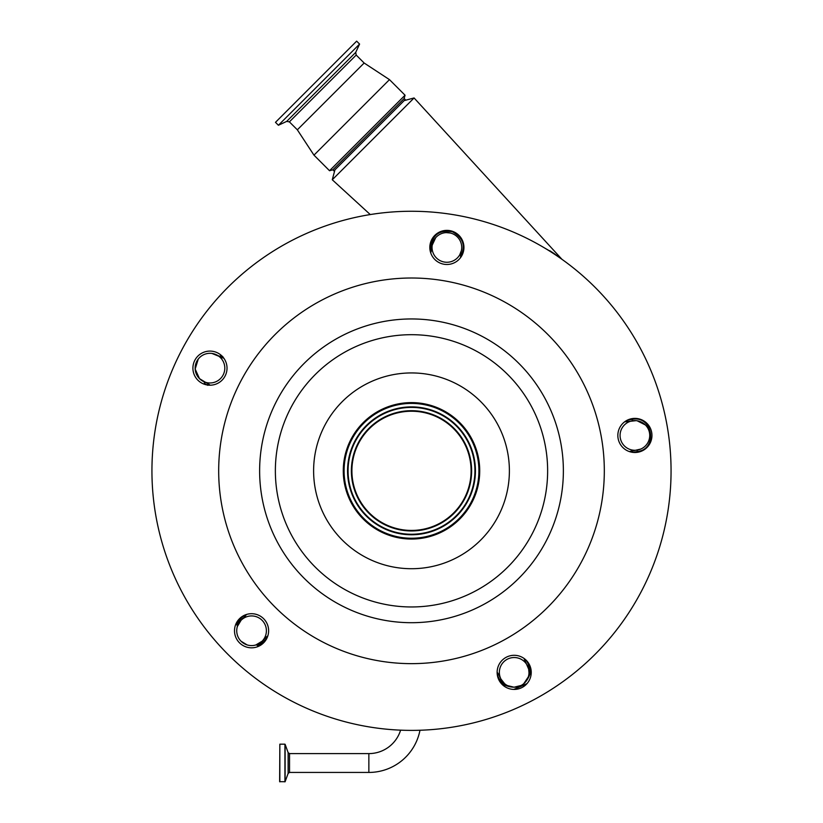 <?xml version="1.0" encoding="UTF-8"?>
<svg xmlns="http://www.w3.org/2000/svg" width="823" height="823" viewBox="0 0 823 823"><rect width="100%" height="100%" fill="white"/><g stroke="black" fill="none" stroke-linecap="round" stroke-linejoin="round"><path stroke-width="1.23" d="M198.271 359.023L195.164 369.043L199.485 378.631L207.643 383.6L207.808 385.329L204.865 383.827L204.948 382.705M204.865 383.827L204.207 381.851L204.618 384.341M210.122 385.195A14.835 14.835 0 0 0 207.643 383.6L208.589 384.125M244.575 616.777A14.835 14.835 0 0 0 246.447 614.493L242.456 618.896L241.499 617.764L243.618 615.645L244.575 616.777L241.077 620.275L237.374 626.468L237.065 625.048C236.849 624.328 237.94 622.301 240.337 618.958L241.499 617.764L241.098 617.291M240.337 618.958L241.077 620.275M237.075 625.058L235.985 623.813M629.616 421.263L624.75 421.736A14.835 14.835 0 0 0 627.692 421.571L627.332 420.131L632.218 419.36C652.804 415.029 658.287 449.286 637.321 451.57L632.434 452.341L632.331 450.87L634.255 450.562M632.331 450.87A14.835 14.835 0 0 0 629.482 451.621L640.788 449.06M645.386 424.956A14.835 14.835 0 0 0 624.41 424.956A14.835 14.835 0 0 0 624.41 445.932A14.835 14.835 0 0 0 645.386 445.932A14.835 14.835 0 0 0 645.386 424.956L637.146 420.779M636.056 420.656L627.692 421.571M528.664 669.13L524.086 658.472A14.835 14.835 0 0 0 525.156 661.219L526.411 660.427L528.664 664.84L530.434 672.803C525.763 686.433 516.813 690.384 503.573 684.674L499.602 679.644L497.359 675.241L498.728 674.685L500.97 679.088L504.581 683.666L503.573 684.674A238.084 238.084 0 0 1 502.719 684.983M531.246 672.381A238.084 238.084 0 0 1 530.434 672.803L529.004 672.864L528.685 669.243M507.503 685.6L513.902 687.184M514.108 687.195L521.124 685.466M522.121 684.89L523.531 683.882M523.788 683.666L528.315 676.876M497.133 672.206L498.728 674.685A14.835 14.835 0 0 0 497.133 672.206M255.83 644.975L262.053 641.251L267.835 635.881A14.835 14.835 0 0 0 265.551 637.753L266.683 638.71L263.36 642.002C259.986 644.419 257.949 645.51 257.229 645.283L256.107 644.882M263.381 639.924L264.512 640.87A238.084 238.084 0 0 0 264.985 641.282M262.053 641.251L263.36 642.002M216.706 354.929L219.36 356.277L221.253 355.803L222.776 356.524L221.109 357.172L211.953 353.448M429.873 246.118L431.869 247.394L430.707 252.846A14.835 14.835 0 0 0 431.458 249.997L430.655 249.554L431.386 244.174C433.567 233.989 440.562 229.854 452.393 231.777C463.205 237.724 465.931 245.923 460.592 256.375L461.045 252.795L459.759 254.791L461.374 250.614M430.285 251.375L430.655 249.554M435.686 237.703L432.229 245.11L431.386 244.174M450.366 233.012L446.159 232.611M544.466 247.918L553.725 253.289L561.924 259.286L414.082 97.958L332.276 179.764L370.268 214.566M554.116 253.968L553.725 253.289M561.06 258.638L560.412 258.144M553.684 253.268L549.815 250.748M236.962 633.35L237.168 634.348M241.077 641.251A14.835 14.835 0 0 0 262.053 641.251A14.835 14.835 0 0 0 262.053 620.275A14.835 14.835 0 0 0 241.077 620.275A14.835 14.835 0 0 0 241.077 641.251L247.106 644.913M432.229 245.11L431.458 249.997M460.592 257.578A14.835 14.835 0 0 1 460.757 254.636M404.155 100.612L414.082 97.958M334.94 169.836L332.276 179.764M223.856 358.242A14.835 14.835 0 0 1 221.109 357.172M457.372 236.942A14.835 14.835 0 0 0 436.396 236.942A14.835 14.835 0 0 0 436.396 257.918A14.835 14.835 0 0 0 457.372 257.918A14.835 14.835 0 0 0 457.372 236.942M524.673 661.877A14.835 14.835 0 0 0 503.697 661.877A14.835 14.835 0 0 0 503.697 682.843A14.835 14.835 0 0 0 524.673 682.843A14.835 14.835 0 0 0 524.673 661.877M220.461 357.655A14.835 14.835 0 0 0 199.485 357.655A14.835 14.835 0 0 0 199.485 378.631A14.835 14.835 0 0 0 220.461 378.631A14.835 14.835 0 0 0 220.461 357.655M219.36 356.277L221.438 355.526M226.819 370.813A17.057 17.057 0 0 0 212.632 351.298A17.057 17.057 0 0 0 193.117 365.474A17.057 17.057 0 0 0 207.303 384.989A17.057 17.057 0 0 0 226.819 370.813M268.411 633.432A17.057 17.057 0 0 0 254.235 613.917A17.057 17.057 0 0 0 234.72 628.093A17.057 17.057 0 0 0 248.896 647.608A17.057 17.057 0 0 0 268.411 633.432M262.352 617.559L261.786 617.116M531.03 675.025A17.057 17.057 0 0 0 516.854 655.509A17.057 17.057 0 0 0 497.339 669.696A17.057 17.057 0 0 0 511.515 689.211A17.057 17.057 0 0 0 531.03 675.025M504.962 658.019L504.365 658.421M651.744 438.114A17.057 17.057 0 0 0 637.568 418.598A17.057 17.057 0 0 0 618.052 432.775A17.057 17.057 0 0 0 632.229 452.29A17.057 17.057 0 0 0 651.744 438.114M463.73 250.099A17.057 17.057 0 0 0 449.553 230.584A17.057 17.057 0 0 0 430.038 244.76A17.057 17.057 0 0 0 444.214 264.276A17.057 17.057 0 0 0 463.73 250.099M344.117 460.16A68.227 68.227 0 0 0 400.832 538.211A68.227 68.227 0 0 0 478.883 481.496A68.227 68.227 0 0 0 422.168 403.445A68.227 68.227 0 0 0 344.117 460.16M344.919 460.283A67.414 67.414 0 0 0 400.955 537.409A67.414 67.414 0 0 0 478.081 481.373A67.414 67.414 0 0 0 422.045 404.247A67.414 67.414 0 0 0 344.919 460.283M474.655 480.827A63.947 63.947 0 0 0 421.499 407.673A63.947 63.947 0 0 0 348.345 460.829A63.947 63.947 0 0 0 401.501 533.983A63.947 63.947 0 0 0 474.655 480.827M352.635 461.508A59.606 59.606 0 0 0 402.18 529.693A59.606 59.606 0 0 0 470.365 480.148A59.606 59.606 0 0 0 420.82 411.963A59.606 59.606 0 0 0 352.635 461.508M601.942 500.991A192.808 192.808 0 0 0 441.663 280.386A192.808 192.808 0 0 0 221.058 440.665A192.808 192.808 0 0 0 381.337 661.27A192.808 192.808 0 0 0 601.942 500.991M155.136 430.223A259.554 259.554 0 0 0 370.895 727.193A259.554 259.554 0 0 0 667.865 511.433A259.554 259.554 0 0 0 452.105 214.464A259.554 259.554 0 0 0 155.136 430.223M618.402 439.791L618.608 440.48M445.86 264.45L446.632 264.481M225.862 374.321L226.109 373.652M279.841 781.85L279.841 744.177L279.645 781.655L285.108 781.727L285.108 744.301L288.132 752.623L288.132 773.404L285.108 781.727M419.977 730.248A52.055 52.055 0 0 1 368.858 772.437L289.531 772.437L288.132 773.404M368.858 772.437L368.858 753.601L289.531 753.601L289.531 772.437M368.858 753.601A33.218 33.218 0 0 0 400.606 730.155M527.049 683.553A246.211 246.211 0 0 1 513.799 689.417A246.211 246.211 0 0 0 527.049 683.553M258.453 646.364A246.211 246.211 0 0 1 257.229 645.283A246.211 246.211 0 0 0 258.453 646.364M359.589 44.082L356.647 41.15L275.479 122.329L278.411 125.261L359.589 44.082L355.721 52.384L286.702 121.393L278.411 125.261M355.721 52.384L356.194 55.059L364.147 63.021L297.34 129.818L313.964 155.146L329.529 170.721L405.05 95.211L404.155 98.513L332.842 169.836L329.529 170.721M364.147 63.021L389.474 79.636L313.964 155.146M404.155 98.513L405.204 99.562L369.548 135.229L333.891 170.886L332.842 169.836M632.578 420.8L632.218 419.36M637.218 450.099L637.321 451.57M527.399 665.622L528.664 664.84M500.97 679.088L499.602 679.644M474.141 480.745A63.422 63.422 0 0 0 421.417 408.187A63.422 63.422 0 0 0 348.859 460.911A63.422 63.422 0 0 0 401.583 533.469A63.422 63.422 0 0 0 474.141 480.745M470.89 480.231A60.13 60.13 0 0 0 420.903 411.438A60.13 60.13 0 0 0 352.11 461.425A60.13 60.13 0 0 0 402.097 530.218A60.13 60.13 0 0 0 470.89 480.231M561.502 494.582A151.864 151.864 0 0 0 435.254 320.826A151.864 151.864 0 0 0 261.498 447.074A151.864 151.864 0 0 0 387.746 620.83A151.864 151.864 0 0 0 561.502 494.582M545.958 492.123A136.134 136.134 0 0 0 432.795 336.37A136.134 136.134 0 0 0 277.042 449.533A136.134 136.134 0 0 0 390.205 605.286A136.134 136.134 0 0 0 545.958 492.123M508.182 486.146A97.886 97.886 0 0 0 426.818 374.146A97.886 97.886 0 0 0 314.818 455.51A97.886 97.886 0 0 0 396.182 567.51A97.886 97.886 0 0 0 508.182 486.146M279.841 744.177L284.923 744.177L284.923 781.85M356.194 55.059L289.387 121.866L297.34 129.818M288.132 752.623L289.531 753.601M389.474 79.636L405.05 95.211M286.702 121.393L289.387 121.866"/></g></svg>
